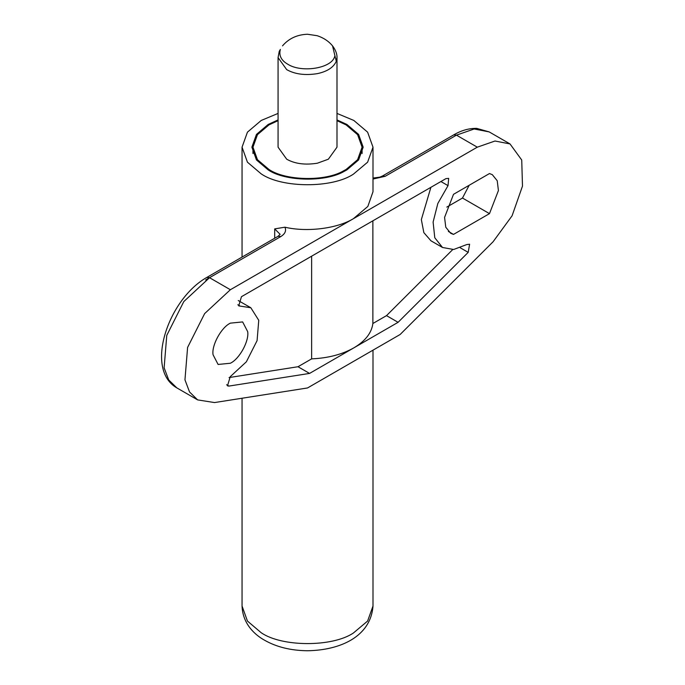 <?xml version="1.0" encoding="UTF-8"?>
<svg xmlns="http://www.w3.org/2000/svg" width="685" height="685" viewBox="0 0 685 685"><rect width="100%" height="100%" fill="white"/><g stroke="black" fill="none" stroke-linecap="round" stroke-linejoin="round"><path stroke-width="1.03" d="M336.994 57.6L336.994 147.172L328.363 159.203L317.369 163.21C305.133 165.153 294.91 163.818 286.698 159.203L278.067 147.172L278.067 57.6L286.698 69.63C294.91 74.245 305.133 75.581 317.369 73.638C327.242 71.514 333.544 67.404 336.284 61.307L336.994 57.6C337.02 57.386 337.517 52.42 332.542 45.869L336.284 61.307M278.067 120.663L268.948 124.901L257.457 134.662L252.97 147.172L257.457 159.691L268.948 169.452C285.508 180.763 325.289 181.756 343.682 170.77L346.113 169.452L357.604 159.691L362.091 147.172L357.604 134.662L346.113 124.901L336.994 120.663M278.067 119.918L268.177 124.456L256.455 134.414L251.875 147.172L256.455 159.939L268.177 169.897C285.063 181.439 325.649 182.45 344.409 171.241L346.884 169.897L358.606 159.939L363.178 147.172L358.606 134.414L346.884 124.456L336.994 119.918M336.994 113.419L353.828 120.449L367.614 132.162L373 147.172L367.614 162.191L353.417 174.136C332.388 188.384 281.929 188.204 261.233 173.904L247.439 162.191L242.053 147.172L247.439 132.162L261.233 120.449L278.067 113.419M213.061 354.753C211.442 345.531 221.169 327.456 230.365 323.14L242.644 321.924L247.679 331.626C249.297 340.847 239.57 358.923 230.365 363.238L218.095 364.454L213.061 354.753M274.694 238.234L274.694 228.884L284.917 227.197C306.803 232.378 337.114 228.627 353.417 218.686L367.845 206.433L373 191.723L373 147.172M446.808 207.093L462.478 198.042L489.484 213.634L498.423 190.541L497.224 180.737L492.292 174.649L489.484 173.545L453.513 194.317L444.574 217.41L445.772 227.214L450.704 233.302L453.513 234.407L489.484 213.634M469.182 185.267L462.478 198.042M229.064 377.563L298.001 366.732L311.632 358.863L311.632 256.181M238.243 300.535L250.83 307.753L258.759 320.315L257.08 340.625L246.369 361.8L230.246 376.673L227.497 385.86L228.91 386.083L309.569 373.419L398.079 322.318L468.197 252.371L469.602 244.22L466.759 244.562L453.641 249.494L442.519 247.482L434.778 237.755L433.108 222.06L437.835 203.471L448.024 185.644L448.675 178.365L445.944 178.631L241.454 296.699L238.722 305.878L250.83 307.753M311.632 358.863C328.004 358.152 342.072 354.487 353.828 347.869C365.293 341.079 371.638 332.961 372.871 323.508L386.511 315.631L398.079 322.318M298.001 366.732L309.569 373.419M372.871 323.508L372.871 220.818M386.511 315.631L452.716 249.588M442.519 247.482L430.951 240.795L423.844 232.626L421.343 219.602L430.908 187.313M448.35 231.427L453.513 234.407M214.533 402.566L197.631 399.894L189.54 391.966L184.959 379.832L187.596 347.423L204.644 313.593L230.365 289.729L477.282 147.172L494.998 141.016L510.017 143.936L521.73 160.016L522.484 186.106L512.089 215.784L493.114 241.728L400.126 334.503L307.531 387.958L214.533 402.566M334.682 56.41C331.96 68.354 301.648 73.124 287.854 64.27C281.184 60.417 278.692 55.468 280.37 49.406L279.249 51.324L278.067 57.6M280.37 49.406L279.249 51.324M353.417 632.991L367.614 621.047L373 606.028C370.679 636.879 339.94 650.228 307.522 650.75C290.885 650.57 276.586 647.068 264.624 640.252C255.419 635.218 242.678 624.266 242.053 606.028L247.439 621.047L261.233 632.76C281.929 647.06 332.388 647.239 353.417 632.991M284.917 227.197C286.484 230.751 285.114 233.868 280.799 236.565L278.067 236.291L280.131 234.33L274.694 228.884M205.68 279.934L209.533 277.699L206.81 277.434C168.133 299.199 144.364 369.395 176.798 387.864L197.631 399.894M237.823 304.757L240.144 306.101M226.598 384.756L228.91 386.083M460.277 247.799L468.197 252.371M440.917 181.534L448.024 185.644M280.799 236.565L209.533 277.699L183.811 301.563L166.763 335.402L164.126 367.811L168.707 379.935L176.798 387.864M477.282 147.172L456.45 135.15L453.727 134.876C461.339 130.398 469.011 128.232 476.751 128.386L489.184 131.905L474.166 128.985L456.45 135.15L385.193 176.293L382.461 176.019L379.798 177.158L373 178.049M385.193 176.293L373 179.05M209.533 277.699L230.365 289.729M282.52 45.869C288.779 38.506 297.11 34.635 307.505 34.25L317.172 35.706C323.466 37.752 328.594 41.143 332.542 45.869M252.97 147.172L252.97 153.508M362.091 147.172L362.091 153.508M242.053 147.172L242.053 257.08M242.053 398.242L242.053 606.028M373 350.163L373 606.028M278.067 236.291L206.81 277.434M453.727 134.876L382.461 176.019M489.184 131.905L510.017 143.936"/></g></svg>
